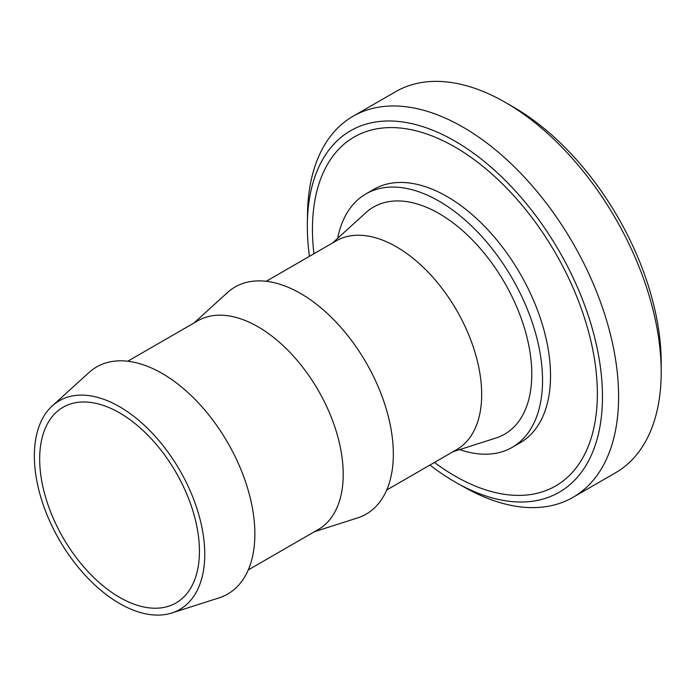 <?xml version="1.0" encoding="UTF-8"?>
<svg xmlns="http://www.w3.org/2000/svg" width="696" height="696" viewBox="0 0 696 696"><rect width="100%" height="100%" fill="white"/><g stroke="black" fill="none" stroke-linecap="round" stroke-linejoin="round"><path stroke-width="1.04" d="M309.45 256.328A208.704 120.495 60 0 1 307.354 223.198L307.501 213.724A219.997 127.011 60 0 1 353.037 116.276L395.641 91.681A219.997 127.011 60 0 1 505.644 102.573L513.631 107.184A208.696 120.495 60 0 1 661.2 362.79L661.2 372.012A219.997 127.011 60 0 1 615.638 472.723L573.034 497.318A219.997 127.011 60 0 1 465.876 488.027L457.594 483.424A208.704 120.495 60 0 1 454.906 481.893A208.704 120.495 60 0 1 429.945 465.041M513.631 107.184L505.644 102.573A219.997 127.011 60 0 1 661.2 372.012M353.037 116.276A219.997 127.011 60 0 1 463.04 127.168A219.997 127.011 60 0 1 606.755 321.03A219.997 127.011 60 0 1 573.034 497.318M307.354 223.198A208.704 120.495 60 0 1 454.906 141.088A208.704 120.495 60 0 1 602.466 395.137A208.704 120.495 60 0 1 457.594 483.424M337.682 238.293A146.325 84.477 60 0 1 365.913 193.914L373.9 189.303A146.325 84.477 60 0 1 447.058 196.55A146.325 84.477 60 0 1 542.654 325.484A146.325 84.477 60 0 1 520.225 442.734L512.23 447.345A146.325 84.477 60 0 1 459.682 449.607M313.931 253.744A201.457 116.31 60 0 1 454.906 147.004A201.457 116.31 60 0 1 597.359 393.736A201.457 116.31 60 0 1 454.906 475.986A201.457 116.31 60 0 1 434.426 462.457M365.913 193.914A146.325 84.477 60 0 1 439.072 201.161A146.325 84.477 60 0 1 534.667 330.095A146.325 84.477 60 0 1 512.23 447.345M266.22 281.288L336.22 240.868A120.495 69.574 60 0 1 396.468 246.836A120.495 69.574 60 0 1 475.194 353.02A120.495 69.574 60 0 1 456.724 449.581L386.715 490.001M332.453 243.052L365.852 212.68A131.118 75.707 60 0 1 439.072 213.568A131.118 75.707 60 0 1 526.785 336.56A131.118 75.707 60 0 1 495.952 438.019L452.948 451.756M127.759 361.224L197.768 320.812A120.495 69.574 60 0 1 258.016 326.781A120.495 69.574 60 0 1 336.733 432.964A120.495 69.574 60 0 1 318.263 529.517L248.255 569.937M193.993 322.988L227.392 292.616A131.118 75.707 60 0 1 300.62 293.512A131.118 75.707 60 0 1 388.325 416.495A131.118 75.707 60 0 1 357.492 517.955L314.488 531.692M119.555 406.716A120.495 69.574 60 0 1 200.161 519.738A120.495 69.574 60 0 1 171.825 612.976A120.495 69.574 60 0 1 119.555 603.484A120.495 69.574 60 0 1 43.03 504.174A120.495 69.574 60 0 1 52.27 405.899A120.495 69.574 60 0 1 119.555 406.716M52.27 405.899L88.94 372.56A131.118 75.707 60 0 1 162.159 373.447A131.118 75.707 60 0 1 249.864 496.431A131.118 75.707 60 0 1 219.031 597.89L171.825 612.976M119.555 597.342A112.969 65.224 60 0 1 45.753 497.788A112.969 65.224 60 0 1 63.075 407.273A112.969 65.224 60 0 1 119.555 412.867A112.969 65.224 60 0 1 193.357 512.413A112.969 65.224 60 0 1 176.036 602.936A112.969 65.224 60 0 1 119.555 597.342"/></g></svg>
